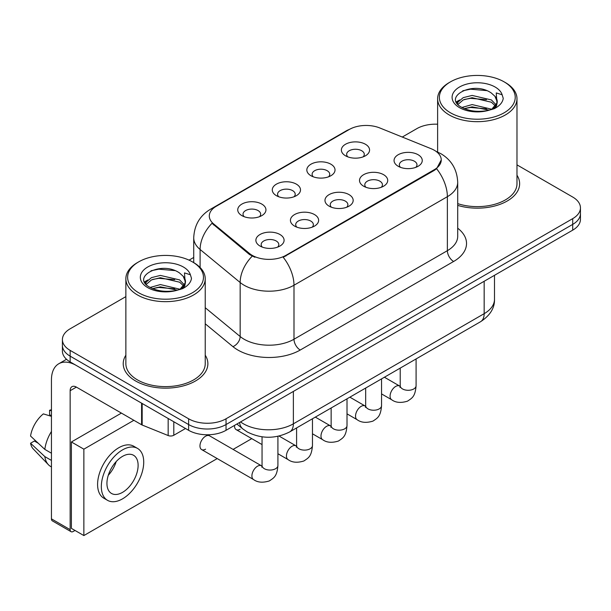 <?xml version="1.0" encoding="UTF-8"?>
<svg xmlns="http://www.w3.org/2000/svg" width="611" height="611" viewBox="0 0 611 611"><rect width="100%" height="100%" fill="white"/><g stroke="black" fill="none" stroke-linecap="round" stroke-linejoin="round"><path stroke-width="0.92" d="M310.953 175.724L310.953 175.724A14.106 8.149 180 0 1 310.953 164.206A14.106 8.149 180 0 1 330.902 164.206A14.106 8.149 180 0 1 330.902 175.724A14.106 8.149 180 0 1 310.953 175.724M328.588 176.808A8.821 5.094 0 0 0 329.749 174.288A8.821 5.094 0 0 0 327.16 170.69A8.821 5.094 0 0 0 317.552 169.583A8.821 5.094 0 0 0 312.114 174.288A8.821 5.094 0 0 0 313.267 176.808M276.409 195.673L276.409 195.673A14.106 8.149 180 0 1 276.409 184.148A14.106 8.149 180 0 1 296.366 184.148A14.106 8.149 180 0 1 296.366 195.673A14.106 8.149 180 0 1 276.409 195.673M294.051 196.75A8.821 5.094 0 0 0 295.205 194.229A8.821 5.094 0 0 0 292.623 190.632A8.821 5.094 0 0 0 283.008 189.525A8.821 5.094 0 0 0 277.57 194.229A8.821 5.094 0 0 0 278.723 196.75M241.864 215.614L241.864 215.614A14.106 8.149 180 0 1 241.864 204.097A14.106 8.149 180 0 1 261.821 204.097A14.106 8.149 180 0 1 261.821 215.614A14.106 8.149 180 0 1 241.864 215.614M259.507 216.691A8.821 5.094 0 0 0 260.66 214.171A8.821 5.094 0 0 0 258.079 210.574A8.821 5.094 0 0 0 248.471 209.466A8.821 5.094 0 0 0 243.025 214.171A8.821 5.094 0 0 0 244.179 216.691M345.498 155.782L345.498 155.782A14.106 8.149 180 0 1 345.498 144.265A14.106 8.149 180 0 1 365.447 144.265A14.106 8.149 180 0 1 365.447 155.782A14.106 8.149 180 0 1 345.498 155.782M363.133 156.867A8.821 5.094 0 0 0 364.286 154.346A8.821 5.094 0 0 0 361.704 150.741A8.821 5.094 0 0 0 352.096 149.642A8.821 5.094 0 0 0 346.651 154.346A8.821 5.094 0 0 0 347.812 156.867M363.637 186.202L363.637 186.202A14.106 8.149 180 0 1 363.637 174.685A14.106 8.149 180 0 1 383.593 174.685A14.106 8.149 180 0 1 383.593 186.202A14.106 8.149 180 0 1 363.637 186.202M381.279 187.279A8.821 5.094 0 0 0 382.433 184.766A8.821 5.094 0 0 0 379.851 181.161A8.821 5.094 0 0 0 370.243 180.062A8.821 5.094 0 0 0 364.798 184.766A8.821 5.094 0 0 0 365.951 187.279M329.1 206.144L329.1 206.144A14.106 8.149 180 0 1 329.1 194.626A14.106 8.149 180 0 1 349.049 194.626A14.106 8.149 180 0 1 349.049 206.144A14.106 8.149 180 0 1 329.1 206.144M346.735 207.228A8.821 5.094 0 0 0 347.888 204.708A8.821 5.094 0 0 0 345.307 201.103A8.821 5.094 0 0 0 335.699 200.003A8.821 5.094 0 0 0 330.253 204.708A8.821 5.094 0 0 0 331.414 207.228M294.555 226.085L294.555 226.085A14.106 8.149 180 0 1 294.555 214.568A14.106 8.149 180 0 1 314.505 214.568A14.106 8.149 180 0 1 314.505 226.085A14.106 8.149 180 0 1 294.555 226.085M312.19 227.17A8.821 5.094 0 0 0 313.351 224.649A8.821 5.094 0 0 0 310.762 221.052A8.821 5.094 0 0 0 301.154 219.945A8.821 5.094 0 0 0 295.709 224.649A8.821 5.094 0 0 0 296.87 227.17M260.011 246.034L260.011 246.034A14.106 8.149 180 0 1 260.011 234.509A14.106 8.149 180 0 1 279.96 234.509A14.106 8.149 180 0 1 279.96 246.034A14.106 8.149 180 0 1 260.011 246.034M277.646 247.111A8.821 5.094 0 0 0 278.807 244.591A8.821 5.094 0 0 0 276.225 240.994A8.821 5.094 0 0 0 266.61 239.886A8.821 5.094 0 0 0 261.172 244.591A8.821 5.094 0 0 0 262.325 247.111M398.181 166.261L398.181 166.261A14.106 8.149 180 0 1 398.181 154.743A14.106 8.149 180 0 1 418.13 154.743A14.106 8.149 180 0 1 418.13 166.261A14.106 8.149 180 0 1 398.181 166.261M415.816 167.338A8.821 5.094 0 0 0 416.977 164.817A8.821 5.094 0 0 0 414.395 161.22A8.821 5.094 0 0 0 404.78 160.113A8.821 5.094 0 0 0 399.342 164.817A8.821 5.094 0 0 0 400.495 167.338M431.106 148.702A23.806 13.748 180 0 1 434.284 150.237A23.806 13.748 180 0 1 441.257 159.96A23.806 13.748 180 0 1 434.284 169.682L285.887 255.352A23.806 13.748 180 0 1 249.548 253.519L213.598 223.878A23.806 13.748 180 0 1 209.298 215.996A23.806 13.748 180 0 1 216.271 206.274L349.271 129.486A23.806 13.748 180 0 1 379.759 127.943L431.106 148.702M125.866 355.205A42.327 24.44 0 0 0 123.223 363.713A42.327 24.44 0 0 0 135.619 380.989A42.327 24.44 0 0 0 181.75 386.289A42.327 24.44 0 0 0 207.877 363.713A42.327 24.44 0 0 0 205.227 355.205A42.327 24.44 0 0 1 207.877 363.713A42.327 24.44 0 0 1 181.75 386.289A42.327 24.44 0 0 1 135.619 380.989A42.327 24.44 0 0 1 123.223 363.713A42.327 24.44 0 0 1 125.866 355.205M441.257 159.96L436.59 168.712L434.284 170.385L283.206 257.269A30.863 17.818 60 0 1 293.99 285.23A35.27 20.362 180 0 1 244.11 285.23A35.27 20.362 180 0 1 240.161 282.511L200.103 249.487A35.27 20.362 180 0 1 193.725 237.801L193.725 262.623M125.866 296.625L70.15 328.794A26.456 15.275 0 0 0 62.406 339.594L62.406 351.111A26.456 15.275 0 0 0 70.15 361.911L188.616 430.304L188.616 424.546A26.456 15.275 0 0 0 226.032 424.546L572.706 224.397A26.456 15.275 0 0 0 580.45 213.598A26.456 15.275 0 0 1 572.706 224.397L226.032 424.546A26.456 15.275 0 0 1 188.616 424.546L70.15 356.152L188.616 424.546L188.616 418.787A26.456 15.275 0 0 0 226.032 418.787L572.706 218.639A26.456 15.275 0 0 0 580.45 207.839A26.456 15.275 0 0 0 572.706 197.04L516.982 164.871M62.406 345.352A26.456 15.275 0 0 0 70.15 356.152A26.456 15.275 0 0 1 62.406 345.352M254.894 257.269L249.548 254.566L212.002 223.298A30.863 20.644 129.5 0 0 200.103 249.487L200.103 267.488M457.708 205.38A42.327 24.44 0 0 0 519.633 183.72A42.327 24.44 0 0 0 516.982 175.22A42.327 24.44 0 0 1 519.633 183.72A42.327 24.44 0 0 1 457.708 205.38M437.621 124.216A26.456 15.275 0 0 0 416.824 128.646L402.275 137.047M193.725 257.452L189.059 260.141M62.406 339.594A26.456 15.275 0 0 0 70.15 350.393L188.616 418.787M188.616 430.304A26.456 15.275 0 0 0 226.032 430.304L572.706 230.156A26.456 15.275 0 0 0 580.45 219.357L580.45 207.839M173.807 421.758L173.807 435.261L185.5 428.51M141.584 403.153L76.39 365.508A35.27 20.362 -120 0 0 58.755 363.766A35.27 20.362 -120 0 0 51.446 379.912L51.446 518.861L70.15 529.661L70.15 390.712A8.821 5.094 60 0 1 71.976 386.671A8.821 5.094 60 0 1 76.39 387.107L141.584 424.752L141.584 403.153A4.407 2.543 0 0 0 142.172 403.436M70.15 529.661A4.407 2.543 120 0 0 71.067 531.685L52.363 520.885A4.407 2.543 -60 0 1 51.446 518.861M71.067 531.685A4.407 2.543 120 0 0 73.267 531.463L75.016 530.455M173.807 435.261A4.407 2.543 180 0 1 168.162 435.544L142.172 425.035A4.407 2.543 180 0 1 141.584 424.752M457.708 203.639A39.677 22.913 0 0 0 516.982 183.72L516.982 98.761A39.677 22.913 0 0 0 505.366 82.561L504.113 81.843A37.92 21.889 0 0 0 450.49 81.843A37.92 21.889 0 0 0 450.49 112.806A37.92 21.889 0 0 0 504.113 112.806A37.92 21.889 0 0 0 504.113 81.843L505.366 82.561M450.49 81.843L449.245 82.561A39.677 22.913 0 0 0 437.621 98.761A39.677 22.913 0 0 0 449.245 114.96A39.677 22.913 0 0 0 492.489 119.932A39.677 22.913 0 0 0 516.982 98.761M496.949 103.015L497.239 101.64A19.934 11.51 0 0 0 494.986 96.332L491.42 93.078C473.044 80.079 442.425 97.042 461.328 107.116C469.042 111.301 478.161 112.371 488.678 110.324L494.276 108.689C499.661 105.924 502.647 102.48 503.243 98.34L502.135 94.766L496.247 92.918L496.942 103.007L492.076 108.88M461.916 107.467L472.143 104.573L491.611 109.216M464.261 108.621L472.143 106.856L489.396 110.163M457.448 103.771L458.051 102.045L463.207 97.645L472.143 95.431L491.397 99.929L496.033 104.756M457.998 104.428L463.207 99.929L472.143 97.714L491.397 102.22L495.261 105.84M494.986 96.332L497.224 101.915M497.239 102.197L496.56 105.711L495.025 108.307M456.302 101.846L459.686 99.952M462.764 90.772L470.577 89.191L486.662 90.611M456.73 102.701L458.151 101.854M464.238 99.486L470.577 98.333L486.463 99.7M464.268 108.621L470.577 107.475L486.463 108.842M138.735 261.836L137.49 262.554A39.677 22.913 0 0 0 125.866 278.753L125.866 363.713A39.677 22.913 0 0 0 137.49 379.912A39.677 22.913 0 0 0 180.734 384.877A39.677 22.913 0 0 0 205.227 363.713L205.227 278.753A39.677 22.913 0 0 0 193.611 262.554L192.358 261.836A37.92 21.889 0 0 0 138.735 261.836A37.92 21.889 0 0 0 138.735 292.791A37.92 21.889 0 0 0 192.358 292.791A37.92 21.889 0 0 0 192.358 261.836L193.611 262.554M125.866 278.753A39.677 22.913 0 0 0 137.49 294.953A39.677 22.913 0 0 0 180.734 299.917A39.677 22.913 0 0 0 205.227 278.753M185.194 283.008L185.484 281.633A19.934 11.51 0 0 0 183.231 276.317L179.665 273.064C161.289 260.065 130.67 277.027 149.573 287.109C157.287 291.294 166.406 292.356 176.923 290.309L182.521 288.682C187.905 285.917 190.892 282.465 191.487 278.333L190.38 274.759L184.484 272.911L185.186 283L180.321 288.873M150.161 287.453L160.388 284.566L179.855 289.209M174.708 288.827L158.822 287.468L152.513 288.613L160.388 286.849L177.641 290.156M145.693 283.756L146.296 282.03L151.452 277.638L160.388 275.416L179.642 279.922L184.278 284.741M146.243 284.413L151.452 279.922L160.388 277.707L179.642 282.206L183.506 285.826M183.231 276.317L185.469 281.908M185.484 282.19L184.805 285.704L183.269 288.293M144.547 281.831L147.931 279.945M151.009 270.765L158.822 269.184L174.906 270.597M144.975 282.687L146.396 281.847M152.483 279.471L158.822 278.326L174.708 279.685M277.921 436.292L277.921 465.475C277.02 476.672 273.797 477.863 269.359 480.918C262.806 482.95 257.536 482.491 253.55 479.551A7.935 4.583 -60 0 1 252.335 473.189A7.935 4.583 -60 0 1 257.514 466.201A7.935 4.583 -60 0 1 257.873 466.01A7.935 4.583 -60 0 1 261.485 465.803L209.55 435.819A7.935 4.583 120 0 0 205.579 436.216A7.935 4.583 120 0 0 200.393 443.204A7.935 4.583 120 0 0 201.607 449.566A7.935 4.583 120 0 0 205.579 449.169M133.878 420.299L83.867 449.169L83.867 535.564L217.218 458.578M233.096 449.413L251.763 438.637M234.532 425.401A7.935 4.583 120 0 0 236.151 429.625A7.935 4.583 120 0 0 240.123 429.228M121.406 413.097L71.395 441.974L71.395 528.37L83.867 535.564M83.867 449.169L71.395 441.974M122.528 492.367A22.042 12.724 120 0 0 136.925 472.945A22.042 12.724 120 0 0 133.549 455.279A22.042 12.724 120 0 0 122.528 456.371A22.042 12.724 120 0 0 108.124 475.793A22.042 12.724 120 0 0 111.508 493.459A22.042 12.724 120 0 0 122.528 492.367M108.284 475.282A22.042 12.724 120 0 0 116.197 461.58M51.446 410.852L49.575 410.287L49.575 414.709L51.446 415.793M137.521 448.405L133.778 446.244A29.977 17.307 120 0 0 118.786 447.733A29.977 17.307 120 0 0 99.203 474.151A29.977 17.307 120 0 0 103.794 498.171L107.536 500.333A29.977 17.307 120 0 0 122.528 498.851A29.977 17.307 120 0 0 142.111 472.433A29.977 17.307 120 0 0 137.521 448.405A29.977 17.307 120 0 0 122.528 449.895A29.977 17.307 120 0 0 102.938 476.313A29.977 17.307 120 0 0 107.536 500.333M51.446 431.465A29.099 16.803 120 0 0 44.824 449.398L30.55 436.04A22.928 13.236 120 0 1 43.343 413.884L51.446 416.343M51.446 453.217L44.824 449.398M38.272 443.265L34.384 441.02L30.55 443.235L44.824 456.593L51.446 460.419M44.824 456.593A29.099 16.803 120 0 0 48.414 464.719A29.099 16.803 120 0 0 50.614 466.453L51.446 466.934M51.446 409.76A22.928 13.236 120 0 0 49.575 410.287M30.55 443.235A22.928 13.236 120 0 0 33.261 448.94L48.414 464.719M285.887 255.352L285.887 256.062M249.548 253.519L249.548 254.566M213.598 223.878L213.598 224.924M434.284 169.682L434.284 170.385M457.708 228.201A44.091 25.456 180 0 1 453.614 261.477L300.23 350.034A8.821 5.094 60 0 1 293.99 339.235L447.374 250.678A35.27 20.362 0 0 0 457.708 236.274L457.708 182.277A35.27 20.362 180 0 1 447.374 196.681A30.863 17.818 -120 0 0 436.59 168.712M300.23 350.034A44.091 25.456 180 0 1 237.878 350.034A44.091 25.456 180 0 1 232.936 346.636L205.227 323.784M252.183 256.2A30.863 20.644 129.5 0 0 240.161 282.511L240.161 336.516A35.27 20.362 0 0 0 244.11 339.235A35.27 20.362 0 0 0 293.99 339.235L293.99 285.23L447.374 196.681L447.374 250.678A8.821 5.094 60 0 0 453.614 261.477M457.708 182.277C457.112 169.598 451.537 160.09 440.982 153.751L436.529 151.581A30.863 14.45 112 0 0 436.117 151.429M213.644 208.076A30.863 17.818 -120 0 0 210.444 209.275C199.896 215.614 194.321 225.123 193.725 237.801M210.444 209.275L346.681 130.624A30.863 17.818 60 0 1 349.018 129.631M226.032 418.787L226.032 430.304M572.706 218.639L572.706 230.156M70.15 350.393L70.15 361.911M205.227 307.707L240.161 336.516A8.821 5.896 -50.5 0 1 232.936 346.636M240.566 421.918A35.27 20.362 0 0 0 243.491 423.828A35.27 20.362 0 0 0 293.372 423.828L484.164 313.672A35.27 20.362 0 0 0 494.498 299.275C494.75 308.028 490.091 315.52 480.513 321.745L289.713 431.901A17.635 10.181 60 0 0 293.372 423.828L293.372 391.43M484.164 281.274L484.164 313.672A17.635 10.181 60 0 1 480.513 321.745M239.604 422.468A17.635 11.792 129.5 0 0 242.766 428.876L236.892 424.034M416.091 358.94L416.091 385.709A7.935 4.583 180 0 1 413.403 389.146A7.935 4.583 180 0 1 402.542 388.947A7.935 4.583 180 0 1 400.22 385.709L399.968 387.42M416.091 385.709C415.19 396.898 411.967 398.097 407.529 401.152C400.976 403.176 395.707 402.718 391.72 399.777A7.935 4.583 -60 0 1 390.505 393.423A7.935 4.583 -60 0 1 395.684 386.427A7.935 4.583 -60 0 1 396.043 386.236A7.935 4.583 -60 0 1 399.655 386.037L400.197 386.32M381.554 378.881L381.554 405.651A7.935 4.583 180 0 1 378.866 409.087A7.935 4.583 180 0 1 368.005 408.889A7.935 4.583 180 0 1 365.676 405.651L365.424 407.361M381.554 405.651C380.653 416.839 377.422 418.039 372.993 421.094C366.432 423.118 361.162 422.667 357.175 419.726A7.935 4.583 -60 0 1 355.961 413.364A7.935 4.583 -60 0 1 361.147 406.368A7.935 4.583 -60 0 1 361.498 406.178A7.935 4.583 -60 0 1 365.111 405.979L365.653 406.262M347.01 398.823L347.01 425.592A7.935 4.583 180 0 1 344.321 429.029A7.935 4.583 180 0 1 333.461 428.83A7.935 4.583 180 0 1 331.139 425.592L330.879 427.31M347.01 425.592C346.109 436.781 342.878 437.98 338.448 441.035C331.895 443.067 326.618 442.608 322.631 439.668A7.935 4.583 -60 0 1 321.417 433.306A7.935 4.583 -60 0 1 326.602 426.31A7.935 4.583 -60 0 1 326.954 426.119A7.935 4.583 -60 0 1 330.574 425.92L331.116 426.203M312.465 418.764L312.465 445.534A7.935 4.583 180 0 1 309.777 448.97A7.935 4.583 180 0 1 298.916 448.78A7.935 4.583 180 0 1 296.595 445.534L296.343 447.252M312.465 445.534C311.564 456.73 308.341 457.922 303.904 460.977C297.351 463.008 292.081 462.55 288.094 459.609A7.935 4.583 -60 0 1 286.872 453.247A7.935 4.583 -60 0 1 292.058 446.259A7.935 4.583 -60 0 1 292.409 446.068A7.935 4.583 -60 0 1 296.03 445.862L296.572 446.152M277.921 465.475A7.935 4.583 180 0 1 275.233 468.912A7.935 4.583 180 0 1 264.372 468.721A7.935 4.583 180 0 1 262.05 465.475L261.798 467.194M70.15 390.712L76.39 387.107M142.172 403.489L142.172 425.035M168.162 435.544L168.162 418.497M502.135 94.766A25.227 14.565 0 0 0 495.139 87.029A25.227 14.565 0 0 0 459.472 87.029A25.227 14.565 0 0 0 459.472 107.62A25.227 14.565 0 0 0 488.678 110.324M491.832 109.522A19.934 11.51 0 0 0 497.209 102.297M190.38 274.759A25.227 14.565 0 0 0 183.384 267.015A25.227 14.565 0 0 0 147.717 267.015A25.227 14.565 0 0 0 147.717 287.613A25.227 14.565 0 0 0 176.923 290.309M180.077 289.515A19.934 11.51 0 0 0 185.454 282.282M346.681 130.624L352.333 127.989M436.529 151.581L436.063 151.391M289.713 431.901C275.523 439.034 261.332 439.034 247.142 431.901L242.766 428.876M494.498 299.275L494.498 275.309M391.72 399.777L381.554 393.912M400.22 368.105L400.22 385.709M399.655 386.037L384.411 377.231M357.175 419.726L347.01 413.853M365.676 388.046L365.676 405.651M365.111 405.979L349.866 397.173M322.631 439.668L312.465 433.795M331.139 407.988L331.139 425.592M330.574 425.92L315.322 417.114M288.094 459.609L277.921 453.736M262.05 444.571L236.151 429.625M296.595 427.929L296.595 445.534M296.03 445.862L279.028 436.048M253.55 479.551L201.607 449.566M262.05 436.819L262.05 465.475M261.485 465.803L262.027 466.094M58.755 363.766L66.507 359.283M437.621 152.047L437.621 98.761"/></g></svg>
